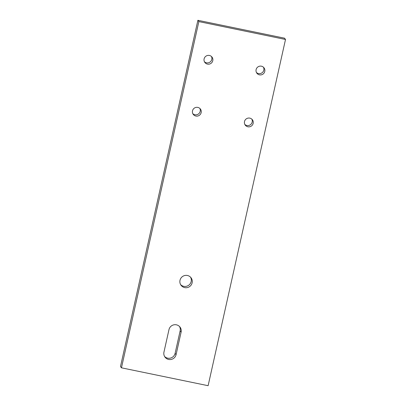<?xml version="1.0" encoding="UTF-8"?>
<svg xmlns="http://www.w3.org/2000/svg" width="406" height="406" viewBox="0 0 406 406"><rect width="100%" height="100%" fill="white"/><g stroke="black" fill="none" stroke-linecap="round" stroke-linejoin="round"><path stroke-width="0.61" d="M285.509 39.473L208.116 385.7L121.46 367.816L120.491 366.527L197.884 20.3L284.54 38.184L285.509 39.473L198.854 21.589L121.46 367.816M204.451 61.783A4.466 4.395 143 0 0 211.465 56.505M256.445 72.512A4.466 4.395 143 0 0 263.464 67.234M244.838 124.449A4.466 4.395 143 0 0 251.852 119.166M192.845 113.716A4.466 4.395 143 0 0 199.859 108.438M164.577 356.473A6.252 6.151 143 0 0 175.108 353.352L180.142 330.844A6.252 6.151 143 0 0 179.513 326.51M180.634 284.631A6.252 6.151 143 0 0 190.541 277.176M207.476 64.118A4.466 4.395 143 0 0 212.013 57.104A4.466 4.395 143 0 0 205.801 56.277A4.466 4.395 143 0 0 207.476 64.118M259.47 74.846A4.466 4.395 143 0 0 264.007 67.832A4.466 4.395 143 0 0 257.795 67.01A4.466 4.395 143 0 0 259.47 74.846M247.863 126.779A4.466 4.395 143 0 0 252.4 119.765A4.466 4.395 143 0 0 246.188 118.943A4.466 4.395 143 0 0 247.863 126.779M195.87 116.05A4.466 4.395 143 0 0 200.402 109.036A4.466 4.395 143 0 0 194.195 108.214A4.466 4.395 143 0 0 195.87 116.05M176.077 354.641A6.252 6.151 143 0 1 165.019 357.148A6.252 6.151 143 0 1 163.948 352.134L168.977 329.631A6.252 6.151 143 0 1 180.041 327.124A6.252 6.151 143 0 1 181.112 332.133L176.077 354.641L175.108 353.352M187.425 275.486A6.252 6.151 143 0 0 181.076 285.306A6.252 6.151 143 0 0 189.769 286.458A6.252 6.151 143 0 0 187.425 275.486M198.854 21.589L197.884 20.3M181.112 332.133L180.142 330.844"/></g></svg>
